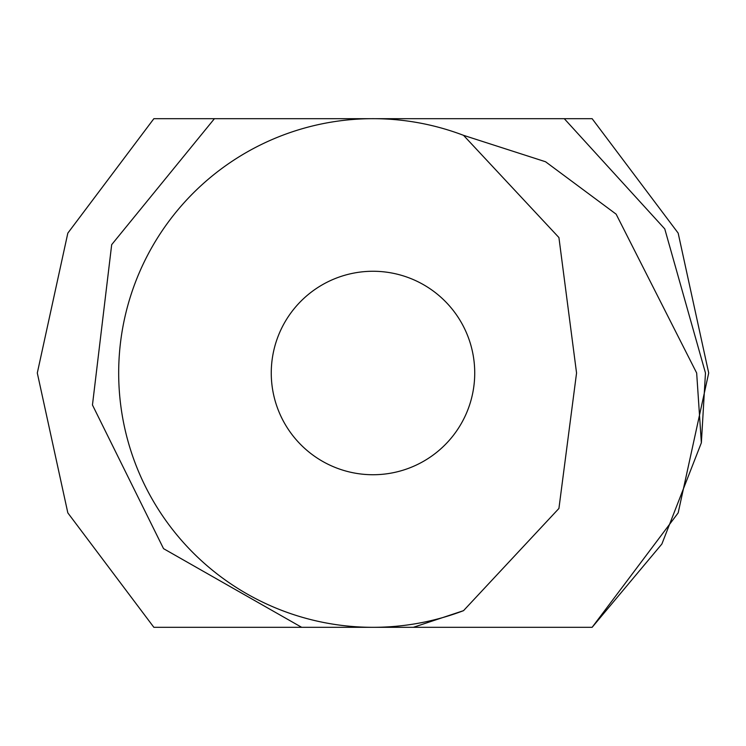 <?xml version="1.0" encoding="UTF-8"?>
<svg xmlns="http://www.w3.org/2000/svg" width="746" height="746" viewBox="0 0 746 746"><rect width="100%" height="100%" fill="white"/><g stroke="black" fill="none" stroke-linecap="round" stroke-linejoin="round"><path stroke-width="1.12" d="M474.726 373A101.726 101.726 0 0 0 322.132 284.897A101.726 101.726 0 0 0 322.132 461.103A101.726 101.726 0 0 0 474.726 373M463.527 135.334L558.922 237.545L576.555 373L558.922 508.455L463.527 610.666A254.321 254.321 0 0 1 373 627.321L592.128 627.321L661.879 544.011L701.361 442.798L696.661 373L616.14 214.167L545.55 161.751L463.527 135.334A254.321 254.321 0 0 0 118.679 373A254.321 254.321 0 0 0 373 627.321L301.673 627.321L163.533 548.646L92.457 404.975L111.686 244.651L214.428 118.679L564.274 118.679L664.761 228.891L705.474 373L701.361 442.798M413.349 627.321L463.527 610.666M570.979 118.679L153.872 118.679L592.128 118.679L678.161 233.106L708.7 372.981L678.17 512.875L592.128 627.321L678.17 512.884L708.7 373L678.17 233.116L592.128 118.679L678.17 233.116L708.7 373L678.17 512.884L592.128 627.321L678.17 512.875L708.7 372.981L678.161 233.106L592.128 118.679L678.161 233.106L708.7 372.981L678.17 512.875L592.128 627.321L678.17 512.884L708.7 373L678.17 233.116L592.128 118.679L678.17 233.116L708.7 373L678.17 512.884L592.128 627.321L678.17 512.884L708.7 373L678.17 233.116L592.128 118.679L153.872 118.679L67.83 233.116L37.3 373L67.83 512.884L153.872 627.321L373 627.321L153.872 627.321L195.601 627.321L153.872 627.321L67.83 512.884L37.3 373L67.83 233.116L153.872 118.679L67.83 233.116L37.3 373L67.83 512.884L153.872 627.321L67.83 512.884L37.3 373L67.83 233.116L153.872 118.679L67.83 233.125L37.3 373L67.83 512.884L153.872 627.321L67.83 512.884L37.3 373L67.83 233.125L153.872 118.679L67.83 233.116L37.3 373L67.83 512.884L153.872 627.321L67.83 512.884L37.3 373L67.83 233.116L153.872 118.679L67.83 233.125L37.3 373L67.83 512.884L153.872 627.321M442.425 627.321L423.625 627.321M443.618 627.321L446.63 627.321M484.191 627.321L479.025 627.321M470.344 627.321L471.761 627.321M473.365 627.321L474.782 627.321M516.792 627.321L529.986 627.321M592.128 118.679L153.872 118.679M271.264 627.321L279.564 627.321"/></g></svg>
